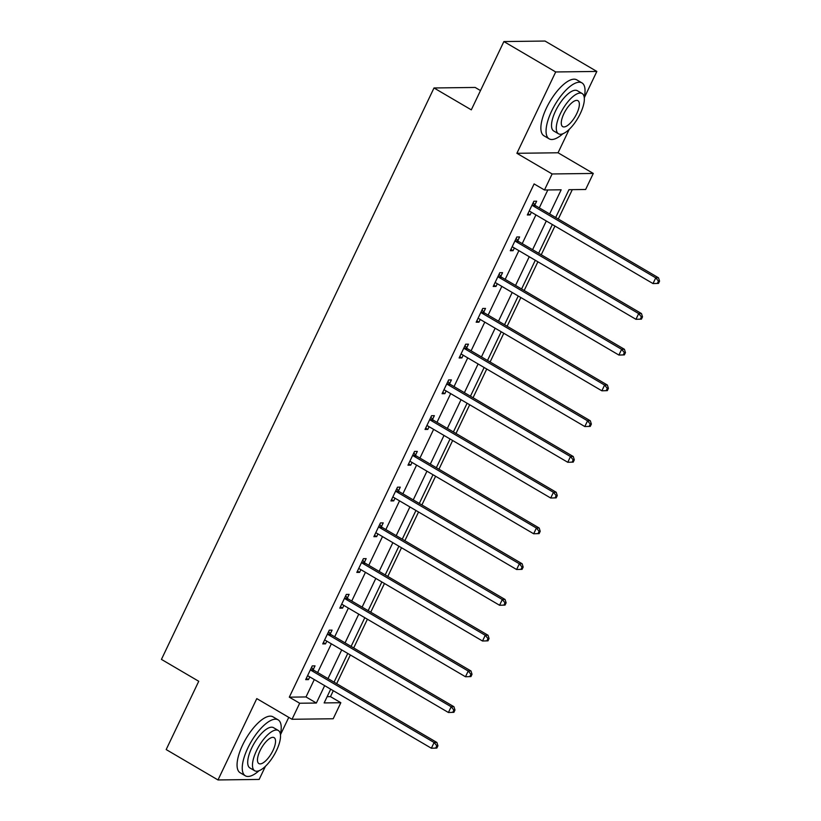 <?xml version="1.0" encoding="UTF-8"?>
<svg xmlns="http://www.w3.org/2000/svg" width="821" height="821" viewBox="0 0 821 821"><rect width="100%" height="100%" fill="white"/><g stroke="black" fill="none" stroke-linecap="round" stroke-linejoin="round"><path stroke-width="1.23" d="M327.127 696.68L330.473 696.639L340.838 702.725L333.193 718.755L292.03 719.278L299.675 703.238L316.362 703.033L324.654 685.638M480.501 90.577L475.164 87.447L434.001 87.97L161.439 659.396L198.744 681.276L166.181 749.563L217.996 779.95L259.159 779.437L265.409 766.332M280.474 734.744L288.766 717.359M434.001 87.97L471.305 109.85L503.878 41.563L545.031 41.05L596.846 71.437L555.694 71.961L516.891 153.301L552.123 173.96L593.285 173.447L585.64 189.487L568.953 189.692L555.694 217.493M516.891 153.301L558.054 152.778L569.22 129.369M584.285 97.781L596.846 71.437M558.054 152.778L593.285 173.447M330.473 696.639L333.305 690.718M336.661 683.688L350.351 654.973M353.707 647.943L367.398 619.229M370.753 612.199L384.454 583.485M387.799 576.455L401.5 547.74M404.856 540.711L418.546 511.996M421.902 504.966L435.592 476.252M438.948 469.222L452.648 440.508M455.994 433.478L469.694 404.763M473.05 397.733L486.74 369.019M490.096 361.989L503.786 333.285M507.142 326.255L520.842 297.541M524.188 290.511L537.888 261.796M541.244 254.767L554.934 226.052M558.29 219.022L572.299 189.651M503.878 41.563L555.694 71.961M549.639 213.953L561.164 189.795L544.477 190L534.112 183.925L289.31 697.162L305.997 696.947L314.289 679.562M317.645 672.532L331.345 643.818M334.691 636.788L348.391 608.074M351.747 601.044L365.437 572.329M368.793 565.3L382.483 536.595M385.839 529.566L399.54 500.851M402.885 493.821L416.586 465.107M419.942 458.077L433.632 429.362M436.988 422.333L450.678 393.618M454.034 386.588L467.734 357.874M471.08 350.844L484.78 322.13M488.136 315.1L501.826 286.385M505.182 279.356L518.882 250.641M522.228 243.611L535.928 214.897M539.284 207.867L547.823 189.959M534.882 204.911L536.657 201.196L533.876 201.237L527.318 214.979L530.099 214.948L531.392 212.239M517.835 240.656L519.611 236.941L516.83 236.982L510.272 250.723L513.053 250.692L514.336 247.983M500.789 276.4L502.555 272.685L499.773 272.726L493.216 286.467L495.997 286.437L497.29 283.727M483.743 312.144L485.509 308.429L482.727 308.47L476.17 322.212L478.951 322.181L480.244 319.472M466.687 347.878L468.463 344.173L465.681 344.204L459.124 357.956L461.905 357.925L463.198 355.216M449.641 383.623L451.417 379.918L448.635 379.949L442.078 393.7L444.859 393.67L446.142 390.96M432.595 419.367L434.36 415.662L431.579 415.693L425.021 429.445L427.803 429.404L429.096 426.704M415.549 455.111L417.314 451.406L414.533 451.437L407.975 465.189L410.757 465.148L412.05 462.439M398.493 490.855L400.268 487.151L397.487 487.181L390.929 500.933L393.711 500.892L395.004 498.183M381.447 526.6L383.222 522.895L380.441 522.926L373.883 536.677L376.665 536.636L377.947 533.927M364.401 562.344L366.166 558.629L363.385 558.67L356.827 572.411L359.608 572.381L360.901 569.671M347.355 598.088L349.12 594.373L346.339 594.414L339.781 608.156L342.562 608.125L343.855 605.416M330.299 633.833L332.074 630.118L329.293 630.159L322.735 643.9L325.516 643.869L326.809 641.16M313.253 669.577L315.028 665.862L312.247 665.903L305.689 679.644L308.47 679.614L309.753 676.904M292.03 719.278L256.788 698.609L217.996 779.95M289.31 697.162L299.675 703.238M544.477 190L552.123 173.96M330.709 689.188L324.151 702.93L340.838 702.725M552.338 224.523L538.638 253.237M535.292 260.267L521.592 288.982M518.236 296.012L504.546 324.726M501.19 331.756L487.5 360.47M484.144 367.5L470.443 396.215M467.098 403.244L453.397 431.959M450.041 438.989L436.351 467.703M432.995 474.733L419.305 503.447M415.949 510.477L402.249 539.181M398.903 546.211L385.203 574.926M381.847 581.956L368.157 610.67M364.801 617.7L351.111 646.414M347.755 653.444L334.055 682.159M328.01 678.608L341.71 649.904M345.056 642.864L358.756 614.159M362.112 607.13L375.802 578.415M379.158 571.385L392.849 542.671M396.204 535.641L409.905 506.926M413.25 499.897L426.951 471.182M430.307 464.152L443.997 435.438M447.353 428.408L461.043 399.694M464.399 392.664L478.099 363.949M481.445 356.919L495.145 328.205M498.501 321.175L512.191 292.471M515.547 285.441L529.237 256.727M532.593 249.697L546.293 220.982M305.997 696.947L316.362 703.033M527.934 213.686L530.099 214.948M510.888 249.42L513.053 250.692M493.842 285.164L495.997 286.437M476.796 320.908L478.951 322.181M459.739 356.653L461.905 357.925M442.693 392.397L444.859 393.67M425.647 428.141L427.803 429.404M408.601 463.886L410.757 465.148M391.545 499.63L393.711 500.892M374.499 535.374L376.665 536.636M357.453 571.118L359.608 572.381M340.407 606.852L342.562 608.125M323.351 642.597L325.516 643.869M306.305 678.341L308.47 679.614M658.463 283.409L659.561 281.121L658.452 281.131L657.354 283.419L658.463 283.409L653.003 283.573L530.304 211.602A2.596 2.34 -90.7 0 0 529.453 211.315L529.083 211.274M657.354 283.419L653.003 283.573L655.743 277.847L658.524 277.806L535.826 205.845A2.596 2.34 -90.7 0 1 535.128 205.219L533.188 202.684M532.1 204.942L532.347 205.26A2.596 2.34 -90.7 0 0 533.045 205.876L655.743 277.847L658.452 281.131M659.561 281.121L658.524 277.806M584.224 97.319A32.419 12.212 120.4 0 0 581.956 82.89A32.419 12.212 120.4 0 0 551.64 111.04A32.419 12.212 120.4 0 0 549.146 138.831A32.419 12.212 120.4 0 0 562.847 133.772M581.956 82.89L576.773 79.853A32.419 12.212 120.4 0 0 546.458 107.992A32.419 12.212 120.4 0 0 543.964 135.793L549.146 138.831M558.506 133.792L553.734 131.001A23.347 8.795 -59.6 0 1 555.54 110.989A23.347 8.795 -59.6 0 1 577.358 90.721L582.13 93.522A23.347 8.795 120.4 0 0 560.302 113.78A23.347 8.795 120.4 0 0 558.506 133.792A23.347 8.795 120.4 0 0 580.324 113.534A23.347 8.795 120.4 0 0 582.13 93.522M563.863 113.739A15.045 5.665 120.4 0 0 562.703 126.629A15.045 5.665 120.4 0 0 576.773 113.575A15.045 5.665 120.4 0 0 577.922 100.685A15.045 5.665 120.4 0 0 563.863 113.739M280.413 734.282A32.419 12.212 120.4 0 0 278.134 719.853A32.419 12.212 120.4 0 0 247.829 748.003A32.419 12.212 120.4 0 0 245.325 775.794A32.419 12.212 120.4 0 0 259.026 770.734M278.134 719.853L272.952 716.815A32.419 12.212 120.4 0 0 242.647 744.955A32.419 12.212 120.4 0 0 240.153 772.756L245.325 775.794M254.695 770.755L249.923 767.963A23.347 8.795 -59.6 0 1 251.719 747.952A23.347 8.795 -59.6 0 1 273.547 727.683L278.309 730.485A23.347 8.795 120.4 0 0 256.491 750.743A23.347 8.795 120.4 0 0 254.695 770.755A23.347 8.795 120.4 0 0 276.513 750.497A23.347 8.795 120.4 0 0 278.309 730.485M260.052 750.702A15.045 5.665 120.4 0 0 258.892 763.592A15.045 5.665 120.4 0 0 272.952 750.538A15.045 5.665 120.4 0 0 274.111 737.648A15.045 5.665 120.4 0 0 260.052 750.702M641.417 319.153L642.515 316.865L641.396 316.875L640.308 319.164L641.417 319.153L635.957 319.318L513.258 247.347A2.596 2.34 -90.7 0 0 512.407 247.059L512.037 247.018M640.308 319.164L635.957 319.318L638.687 313.591L641.468 313.55L518.769 241.59A2.596 2.34 -90.7 0 1 518.082 240.964L516.132 238.429M515.054 240.686L515.301 241.005A2.596 2.34 -90.7 0 0 515.988 241.62L638.687 313.591L641.396 316.875M642.515 316.865L641.468 313.55M624.37 354.898L625.458 352.609L624.35 352.62L623.262 354.908L624.37 354.898L618.911 355.062L496.212 283.091A2.596 2.34 -90.7 0 0 495.361 282.804L494.991 282.763M623.262 354.908L618.911 355.062L621.641 349.336L624.422 349.294L501.723 277.334A2.596 2.34 -90.7 0 1 501.026 276.708L499.086 274.173M498.008 276.431L498.244 276.749A2.596 2.34 -90.7 0 0 498.942 277.365L621.641 349.336L624.35 352.62M625.458 352.609L624.422 349.294M607.324 390.642L608.412 388.343L607.304 388.364L606.206 390.652L607.324 390.642L601.865 390.806L479.166 318.835A2.596 2.34 -90.7 0 0 478.304 318.548L477.935 318.507M606.206 390.652L601.865 390.806L604.595 385.07L607.376 385.039L484.677 313.068A2.596 2.34 -90.7 0 1 483.98 312.452L482.04 309.907M480.962 312.175L481.198 312.493A2.596 2.34 -90.7 0 0 481.896 313.109L604.595 385.07L607.304 388.364M608.412 388.343L607.376 385.039M590.268 426.386L591.366 424.088L590.258 424.108L589.16 426.397L590.268 426.386L584.809 426.54L462.11 354.58A2.596 2.34 -90.7 0 0 461.258 354.292L460.889 354.251M589.16 426.397L584.809 426.54L587.549 420.814L590.33 420.783L467.621 348.812A2.596 2.34 -90.7 0 1 466.933 348.196L464.994 345.651M463.906 347.919L464.152 348.227A2.596 2.34 -90.7 0 0 464.84 348.853L587.549 420.814L590.258 424.108M591.366 424.088L590.33 420.783M573.222 462.131L574.32 459.832L573.202 459.852L572.114 462.141L573.222 462.131L567.763 462.285L445.064 390.324A2.596 2.34 -90.7 0 0 444.212 390.037L443.843 389.996M572.114 462.141L567.763 462.285L570.492 456.558L573.274 456.527L450.575 384.556A2.596 2.34 -90.7 0 1 449.887 383.941L447.938 381.396M446.86 383.664L447.106 383.971A2.596 2.34 -90.7 0 0 447.794 384.597L570.492 456.558L573.202 459.852M574.32 459.832L573.274 456.527M556.176 497.865L557.264 495.576L556.156 495.597L555.068 497.885L556.176 497.865L550.717 498.029L428.018 426.068A2.596 2.34 -90.7 0 0 427.166 425.781L426.797 425.73M555.068 497.885L550.717 498.029L553.446 492.302L556.228 492.272L433.529 420.301A2.596 2.34 -90.7 0 1 432.831 419.685L430.892 417.14M429.814 419.408L430.05 419.716A2.596 2.34 -90.7 0 0 430.748 420.342L553.446 492.302L556.156 495.597M557.264 495.576L556.228 492.272M539.13 533.609L540.218 531.32L539.11 531.331L538.012 533.629L539.13 533.609L533.671 533.773L410.962 461.813A2.596 2.34 -90.7 0 0 410.11 461.525L409.741 461.474M538.012 533.629L533.671 533.773L536.4 528.047L539.181 528.016L416.483 456.045A2.596 2.34 -90.7 0 1 415.785 455.429L413.846 452.884M412.768 455.152L413.004 455.46A2.596 2.34 -90.7 0 0 413.702 456.076L536.4 528.047L539.11 531.331M540.218 531.32L539.181 528.016M522.074 569.353L523.172 567.065L522.064 567.075L520.966 569.374L522.074 569.353L516.614 569.517L393.916 497.557A2.596 2.34 -90.7 0 0 393.064 497.259L392.695 497.218M520.966 569.374L516.614 569.517L519.354 563.791L522.135 563.75L399.427 491.789A2.596 2.34 -90.7 0 1 398.739 491.174L396.8 488.628M395.712 490.886L395.958 491.204A2.596 2.34 -90.7 0 0 396.646 491.82L519.354 563.791L522.064 567.075M523.172 567.065L522.135 563.75M505.028 605.098L506.126 602.809L505.007 602.819L503.92 605.108L505.028 605.098L499.568 605.262L376.87 533.291A2.596 2.34 -90.7 0 0 376.018 533.003L375.649 532.962M503.92 605.108L499.568 605.262L502.298 599.535L505.079 599.494L382.381 527.534A2.596 2.34 -90.7 0 1 381.693 526.908L379.743 524.373M378.666 526.63L378.902 526.949A2.596 2.34 -90.7 0 0 379.6 527.564L502.298 599.535L505.007 602.819M506.126 602.809L505.079 599.494M487.982 640.842L489.07 638.553L487.961 638.564L486.874 640.852L487.982 640.842L482.522 641.006L359.824 569.035A2.596 2.34 -90.7 0 0 358.972 568.748L358.603 568.707M486.874 640.852L482.522 641.006L485.252 635.28L488.033 635.238L365.335 563.278A2.596 2.34 -90.7 0 1 364.637 562.652L362.697 560.117M361.62 562.375L361.856 562.693A2.596 2.34 -90.7 0 0 362.554 563.309L485.252 635.28L487.961 638.564M489.07 638.553L488.033 635.238M470.936 676.586L472.024 674.298L470.915 674.308L469.817 676.596L470.936 676.586L465.476 676.75L342.768 604.779A2.596 2.34 -90.7 0 0 341.916 604.492L341.546 604.451M469.817 676.596L465.476 676.75L468.206 671.024L470.987 670.983L348.289 599.022A2.596 2.34 -90.7 0 1 347.591 598.396L345.651 595.861M344.574 598.119L344.81 598.437A2.596 2.34 -90.7 0 0 345.508 599.053L468.206 671.024L470.915 674.308M472.024 674.298L470.987 670.983M453.88 712.33L454.978 710.042L453.859 710.052L452.771 712.341L453.88 712.33L448.42 712.495L325.721 640.524A2.596 2.34 -90.7 0 0 324.87 640.236L324.5 640.195M452.771 712.341L448.42 712.495L451.16 706.758L453.941 706.727L331.232 634.766A2.596 2.34 -90.7 0 1 330.545 634.14L328.605 631.606M327.517 633.863L327.764 634.181A2.596 2.34 -90.7 0 0 328.451 634.797L451.16 706.758L453.859 710.052M454.978 710.042L453.941 706.727M436.834 748.075L437.932 745.776L436.813 745.796L435.725 748.085L436.834 748.075L431.374 748.239L308.675 676.268A2.596 2.34 -90.7 0 0 307.824 675.981L307.454 675.94M435.725 748.085L431.374 748.239L434.104 742.502L436.885 742.471L314.186 670.5A2.596 2.34 -90.7 0 1 313.489 669.885L311.549 667.34M310.471 669.608L310.707 669.915A2.596 2.34 -90.7 0 0 311.405 670.541L434.104 742.502L436.813 745.796M437.932 745.776L436.885 742.471M532.347 205.26L535.128 205.219M533.045 205.876L535.826 205.845M515.301 241.005L518.082 240.964M515.988 241.62L518.769 241.59M498.244 276.749L501.026 276.708M498.942 277.365L501.723 277.334M481.198 312.493L483.98 312.452M481.896 313.109L484.677 313.068M464.152 348.227L466.933 348.196M464.84 348.853L467.621 348.812M447.106 383.971L449.887 383.941M447.794 384.597L450.575 384.556M430.05 419.716L432.831 419.685M430.748 420.342L433.529 420.301M413.004 455.46L415.785 455.429M413.702 456.076L416.483 456.045M395.958 491.204L398.739 491.174M396.646 491.82L399.427 491.789M378.902 526.949L381.693 526.908M379.6 527.564L382.381 527.534M361.856 562.693L364.637 562.652M362.554 563.309L365.335 563.278M344.81 598.437L347.591 598.396M345.508 599.053L348.289 599.022M327.764 634.181L330.545 634.14M328.451 634.797L331.232 634.766M310.707 669.915L313.489 669.885M311.405 670.541L314.186 670.5"/></g></svg>
